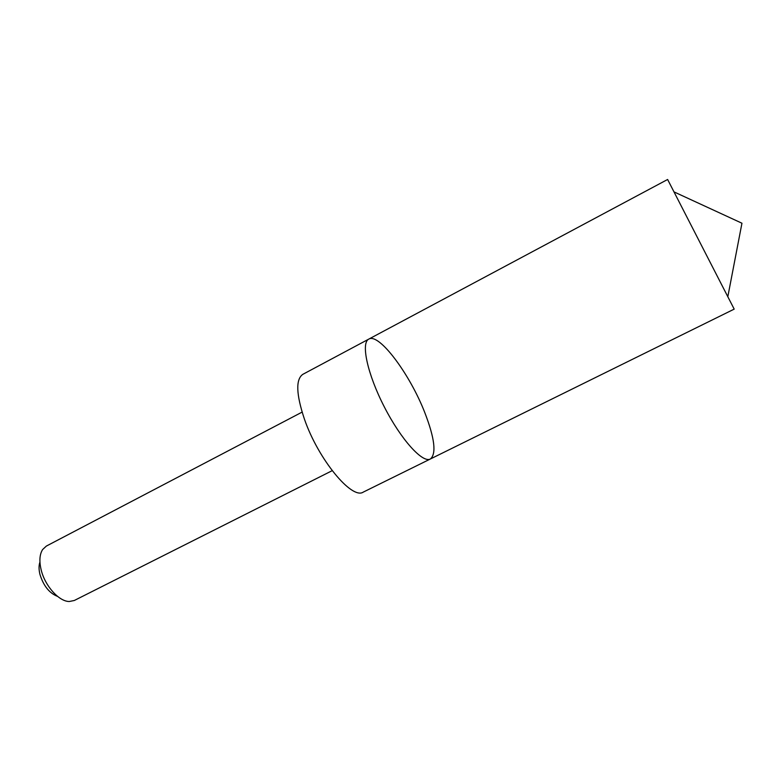<?xml version="1.0" encoding="UTF-8"?>
<svg xmlns="http://www.w3.org/2000/svg" width="781" height="781" viewBox="0 0 781 781"><rect width="100%" height="100%" fill="white"/><g stroke="black" fill="none" stroke-linecap="round" stroke-linejoin="round"><path stroke-width="1.17" d="M368.798 339.1C360.715 342.8 367.402 374.109 384.311 406.891C401.102 439.732 422.658 463.416 430.38 458.994C436.54 453.8 434.714 438.414 424.884 412.827C410.074 374.441 379.078 332.638 368.798 339.1C360.715 342.8 367.402 374.109 384.311 406.891C401.102 439.732 422.658 463.416 430.38 458.994L734.189 309.12L667.618 179.484L302.852 374.324C295.618 379.312 296.126 394.2 304.385 418.997C318.189 459.306 352.006 500.104 363.321 492.079L430.38 458.994M332.179 470.67L74.322 600.482L69.294 601.507C59.073 601.565 45.054 586.053 41.208 570.062C39.089 561.295 39.558 554.461 42.613 549.551L46.372 546.065L302.101 412.114M57.55 596.381C49.408 593.218 43.551 585.935 39.977 574.543C38.767 569.642 38.747 565.493 39.938 562.086M727.912 296.243L741.95 223.22L674.423 192.087"/></g></svg>
